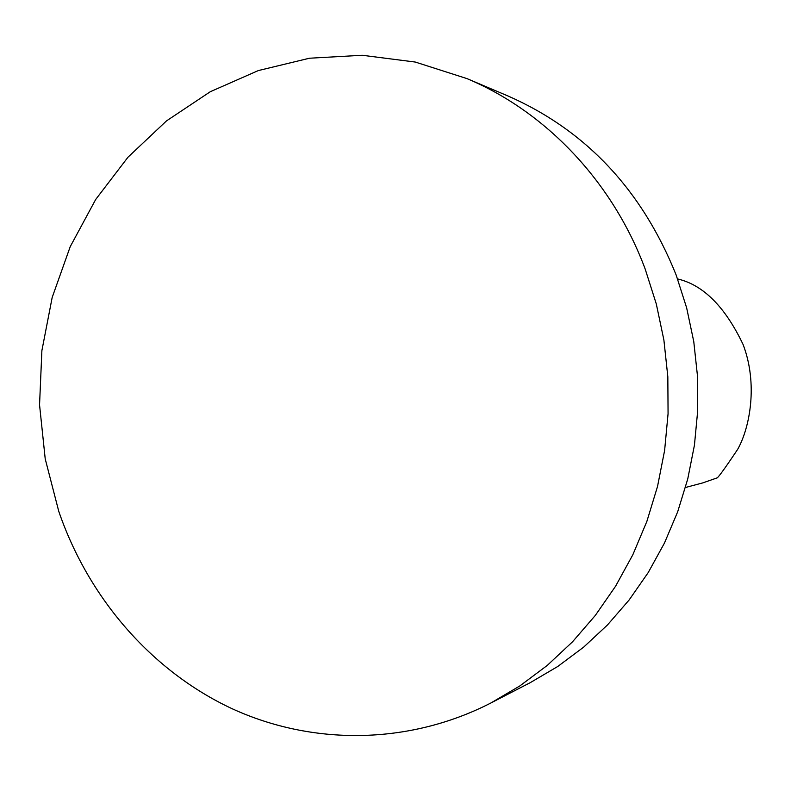 <?xml version="1.0" encoding="UTF-8"?>
<svg xmlns="http://www.w3.org/2000/svg" width="791" height="791" viewBox="0 0 791 791"><rect width="100%" height="100%" fill="white"/><g stroke="black" fill="none" stroke-linecap="round" stroke-linejoin="round"><path stroke-width="1.19" d="M58.761 511.332L45.216 458.879L39.55 404.883L41.883 350.64L52.176 297.465L70.221 246.663L95.681 199.49L128.004 157.182L166.496 120.904L210.287 91.716L258.331 70.567L309.429 58.227L362.219 55.271L415.245 62.044L466.927 78.586C545.741 111.61 612.639 181.663 645.189 269.069L656.312 304.001L663.896 340.051L667.831 376.773L668.069 413.723L664.618 450.445L657.519 486.485L646.87 521.398L632.83 554.768L615.586 586.21L595.376 615.349L572.476 641.857L547.194 665.468L519.835 685.935L490.756 703.061C408.265 745.231 312.01 745.577 231.486 708.429C151.071 670.659 88.365 597.65 58.761 511.332M466.927 78.586L507.881 95.929C585.913 130.258 642.005 189.969 676.167 275.05L686.637 307.818L693.776 341.623L697.484 376.071L697.702 410.717L694.439 445.165L687.745 478.97L677.699 511.737L664.46 543.061L648.195 572.595L629.122 599.983L607.508 624.93L583.62 647.167L557.774 666.467L530.277 682.643L490.756 703.061M677.6 278.936C703.278 284.918 725.11 306.779 743.105 344.53C758.075 383.754 749.987 427.555 737.657 449.357C724.398 469.192 717.427 478.743 716.735 478.021L702.744 482.905L685.481 487.493"/></g></svg>
